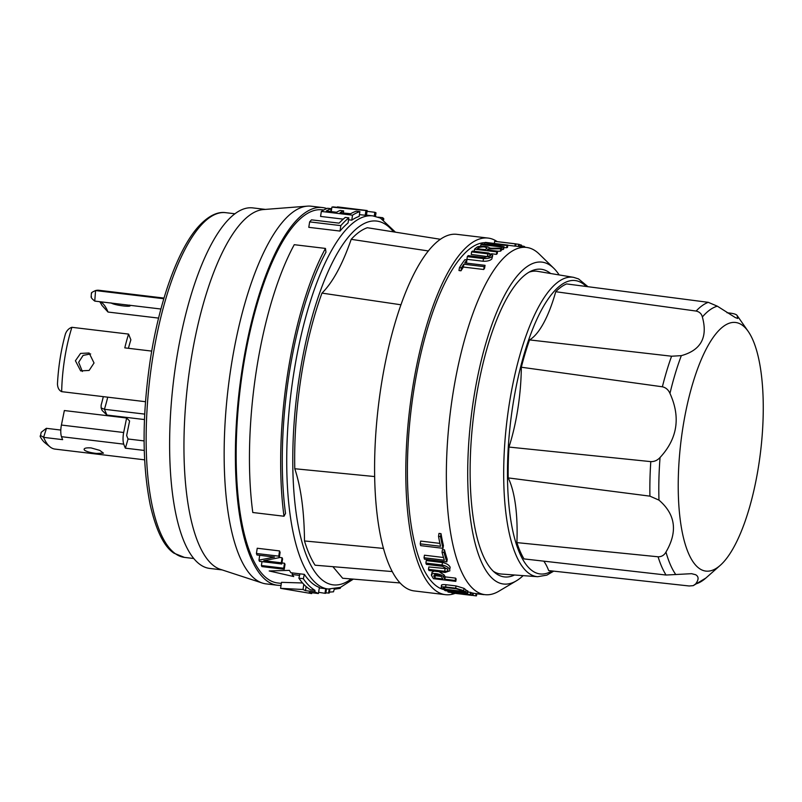 <?xml version="1.0" encoding="UTF-8"?>
<svg xmlns="http://www.w3.org/2000/svg" width="802" height="802" viewBox="0 0 802 802"><rect width="100%" height="100%" fill="white"/><g stroke="black" fill="none" stroke-linecap="round" stroke-linejoin="round"><path stroke-width="1.2" d="M334.314 588.969L333.512 591.806L329.421 592.117M100.531 301.793A70.776 22.697 96.8 0 1 101.944 302.745A70.776 22.697 96.8 0 1 108.009 312.038L158.585 318.103M110.947 302.855C114.165 305.372 133.854 307.727 129.553 305.091M521.34 245.883L524.067 246.354A177.132 56.792 -83.2 0 1 524.769 246.765L524.698 247.216M516.889 542.613A95.127 30.496 96.8 0 0 508.187 477.902L649.921 496.147L658.973 500.127C675.565 514.363 677.89 531.676 665.961 552.067C664.196 555.245 661.57 556.819 658.081 556.788L516.889 542.613A145.623 46.686 96.8 0 0 524.017 558.914L666.061 575.034L691.565 573.681L695.605 574.713C698.893 576.538 698.893 579.625 695.615 583.976L693.229 585.65L689.179 585.981L548.688 570.593A95.127 30.496 96.8 0 0 543.776 561.149M82.365 371.496L78.656 362.283L83.127 355.376L90.666 353.943M75.418 360.75L80.561 353.411L89.122 353L94.034 362.985L89.132 370.434L80.661 370.885L75.418 360.75M442.463 562.523C446.423 563.335 448.98 564.889 450.133 567.174L449.752 569.62C448.589 567.355 446.032 565.821 442.082 565.019L425.892 563.084L426.273 560.588L442.463 562.523L442.082 565.019M493.26 571.224A152.45 48.882 96.8 0 0 495.506 572.478A152.45 48.882 96.8 0 0 501.3 574.031L537.681 576.698L546.894 575.114L553.711 571.144M701.68 569.871A125.182 40.14 96.8 0 0 720.216 565.37A125.182 40.14 96.8 0 0 760.587 451.566A125.182 40.14 96.8 0 0 748.236 331.447A125.182 40.14 96.8 0 0 739.795 323.717A125.182 40.14 96.8 0 0 682.702 428.789A125.182 40.14 96.8 0 0 701.68 569.871M726.983 312.72L731.394 313.281C734.722 313.833 736.647 314.595 737.158 315.567L737.69 318.444L735.404 317.622L717.359 306.194L708.276 302.334L566.583 283.928A145.623 46.686 96.8 0 0 555.736 291.717L696.126 311.056C699.494 311.828 701.57 313.793 702.362 316.97C707.976 337.311 700.978 350.203 681.339 355.647L671.585 356.218L529.551 339.908A145.623 46.686 96.8 0 0 521.32 367.226L662.382 386.795C665.85 387.577 668.377 389.782 669.971 393.411C680.788 417.271 677.479 438.634 660.056 457.491C657.45 460.348 654.372 461.721 650.793 461.621L508.969 447.065A145.623 46.686 96.8 0 0 508.187 477.902M494.333 243.467L494.664 241.322L515.235 243.858A177.132 56.792 -83.2 0 1 515.947 243.888L515.596 246.154A174.846 56.06 96.8 0 0 514.884 246.124L507.826 245.232M504.027 246.785L486.503 244.69L507.034 245.382A177.132 56.792 -83.2 0 1 507.846 245.081L485.521 242.404A177.132 56.792 96.8 0 0 484.709 242.715L502.222 244.81L481.691 244.109A177.132 56.792 96.8 0 0 480.929 244.53L503.265 247.206A177.132 56.792 -83.2 0 1 504.027 246.785L503.656 249.161A174.846 56.06 96.8 0 0 502.894 249.592L501.45 249.422M491.436 248.219L489.16 247.948M507.846 245.081L507.486 247.407A174.846 56.06 96.8 0 0 506.674 247.718L503.897 247.607M461.451 267.838A177.132 56.792 -83.2 0 1 463.837 264.209L484.157 266.645A177.132 56.792 -83.2 0 1 485.05 265.342L484.619 268.159A174.846 56.06 96.8 0 0 483.716 269.492L463.396 267.056A174.846 56.06 96.8 0 0 461 270.785L458.985 270.545L459.446 267.597L461.451 267.838L461 270.785M485.05 265.342L464.729 262.906A177.132 56.792 -83.2 0 1 466.944 259.878L466.523 262.625A174.846 56.06 96.8 0 0 466.183 263.086M501.641 248.199L489.15 248.239C490.353 246.304 478.644 245.382 476.759 247.327A177.132 56.792 96.8 0 0 474.483 249.201L496.809 251.868A177.132 56.792 -83.2 0 1 497.611 251.186L487.255 249.943A177.132 56.792 -83.2 0 1 488.558 248.891L500.779 248.77A177.132 56.792 -83.2 0 1 501.641 248.199L501.27 250.605A174.846 56.06 96.8 0 0 500.408 251.196L497.611 251.216M497.611 251.186L497.23 253.663A174.846 56.06 96.8 0 0 496.428 254.364L491.486 253.773M492.729 255.437L491.837 258.946C490.172 260.62 487.265 261.382 483.095 261.241L466.904 259.307L467.315 256.64L483.506 258.575C487.666 258.725 490.573 257.983 492.238 256.349L492.729 255.437L488.629 253.021L472.438 251.076A177.132 56.792 96.8 0 0 471.616 251.888L471.215 254.445L489.17 256.84M440.549 536.598L438.534 536.358L438.995 533.41L441 533.651A174.846 56.06 96.8 0 0 443.416 545.581L442.995 548.317A177.132 56.792 -83.2 0 1 440.549 536.598L441 533.651M438.534 536.358A177.132 56.792 96.8 0 0 440.559 546.292L420.238 543.856L420.669 541.079L439.917 543.385M444.037 552.488L442.032 552.247L442.443 549.571L444.458 549.811A174.846 56.06 96.8 0 0 447.235 559.335L446.844 561.881A177.132 56.792 -83.2 0 1 444.037 552.488L444.458 549.811M442.032 552.247A177.132 56.792 96.8 0 0 444.358 560.197L424.037 557.761L424.438 555.205L443.516 557.49M447.857 570.152L447.737 569.38C448.158 570.834 447.135 571.475 444.669 571.315L428.479 569.38L428.849 566.954L447.326 568.708M439.125 571.726L444.057 574.884A174.846 56.06 96.8 0 0 445.23 576.889L455.596 578.132A174.846 56.06 96.8 0 0 456.148 579.024L455.787 581.35A177.132 56.792 -83.2 0 1 455.235 580.468L455.596 578.132M455.235 580.468L444.869 579.224A177.132 56.792 -83.2 0 1 443.686 577.229C442.153 573.48 429.12 571.916 431.727 575.796L431.887 572.538L434.093 571.124M441.702 585.691C440.92 584.738 442.343 584.407 445.972 584.718L456.027 585.921L464.027 588.367A174.846 56.06 96.8 0 0 465.932 589.831L465.581 592.087A177.132 56.792 -83.2 0 1 463.676 590.623L455.676 588.187L445.621 586.984C441.992 586.673 440.569 586.994 441.351 587.946A177.132 56.792 96.8 0 0 443.255 589.41L465.581 592.087M484.869 242.645A174.846 56.06 96.8 0 0 411.757 404.629A174.846 56.06 96.8 0 0 440.168 588.287A174.846 56.06 96.8 0 0 444.669 589.781M465.822 590.533L467.265 590.703A174.846 56.06 96.8 0 0 467.967 591.114L467.626 593.36A177.132 56.792 -83.2 0 1 466.914 592.949L444.589 590.282A177.132 56.792 96.8 0 0 445.29 590.683L462.814 592.788L447.897 591.916L448.037 591.014M559.164 274.936A162.084 51.97 96.8 0 0 553.801 268.279L539.225 254.054A174.846 56.06 96.8 0 0 532.358 249.131A174.846 56.06 96.8 0 0 526.533 247.437A174.846 56.06 96.8 0 0 451.265 405.11A174.846 56.06 96.8 0 0 479.125 592.949A174.846 56.06 96.8 0 0 484.949 594.653A174.846 56.06 96.8 0 0 498.844 591.224L516.368 580.828A162.084 51.97 96.8 0 0 523.155 575.635M144.099 440.91L128.069 438.995A70.776 22.697 -83.2 0 1 126.656 435.486L129.593 420.97L126.616 418.002L123.678 432.509A10.657 3.419 -83.2 0 0 123.749 444.148A81.433 26.105 -83.2 0 0 125.373 448.178L144.26 450.443M60.802 430.052L46.346 428.318L41.213 432.318L40.3 436.729C39.769 435.235 40.872 435.446 43.589 437.361L46.486 428.338M84.451 450.143C83.358 448.338 85.573 447.596 91.107 447.917L99.789 450.383L103.468 453.16L96.641 453.451C90.786 452.799 86.716 451.696 84.451 450.143L84.07 449.23M43.729 437.381L62.626 439.646A81.433 26.105 -83.2 0 1 61.483 436.689A10.657 3.419 -83.2 0 1 61.413 425.05L64.35 410.544L126.616 418.002M144.641 459.837L54.977 449.09A81.433 26.105 -83.2 0 1 52.27 448.298A81.433 26.105 -83.2 0 1 50.095 446.925A81.433 26.105 -83.2 0 1 43.589 437.361M488.137 238.084L456.929 234.344A179.568 57.574 96.8 0 0 379.637 396.278A179.568 57.574 96.8 0 0 408.248 589.189A179.568 57.574 96.8 0 0 414.223 590.934L445.431 594.673A179.568 57.574 -83.2 0 1 439.456 592.919A179.568 57.574 -83.2 0 1 410.845 400.018A179.568 57.574 -83.2 0 1 488.137 238.084A179.568 57.574 -83.2 0 1 494.112 239.828A179.568 57.574 -83.2 0 1 497.23 241.623M281.041 585.33A190.184 60.972 -83.2 0 1 277.362 585.229L266.124 583.886A190.184 60.972 -83.2 0 1 262.314 583.044L220.38 569.34A181.553 58.205 -83.2 0 1 217.974 568.377A181.553 58.205 -83.2 0 1 190.445 363.777A181.553 58.205 -83.2 0 1 263.467 209.553L307.457 206.144A190.184 60.972 -83.2 0 1 311.356 206.224L322.594 207.568A190.184 60.972 -83.2 0 1 326.835 208.56M262.314 583.044A190.184 60.972 -83.2 0 1 259.798 582.031A190.184 60.972 -83.2 0 1 230.956 367.697A190.184 60.972 -83.2 0 1 307.457 206.144M537.681 576.698A150.766 48.341 96.8 0 1 531.947 575.164A150.766 48.341 96.8 0 1 508.077 412.088A150.766 48.341 96.8 0 1 573.53 277.332L537.551 271.337A152.45 48.882 96.8 0 0 529.079 272.169M550.643 273.512A154.926 49.674 96.8 0 0 546.332 270.755A154.926 49.674 96.8 0 0 531.185 271.066A154.926 49.674 96.8 0 0 473.431 417.17A154.926 49.674 96.8 0 0 495.045 572.788A154.926 49.674 96.8 0 0 499.175 575.405A154.926 49.674 96.8 0 0 514.533 575.004M367.065 211.357L374.845 212.289A192.62 61.754 -83.2 0 1 375.426 212.55A192.62 61.754 -83.2 0 1 376.008 212.831L375.466 216.339M102.155 410.494L106.957 415.065L104.4 409.281A70.776 22.697 96.8 0 0 107.719 397.18M104.4 409.281L101.122 407.907L101.142 405.11A74.205 23.789 -83.2 0 0 103.298 396.649M447.737 569.38L442.574 566.322L426.383 564.377A177.132 56.792 96.8 0 1 425.892 563.084M447.897 591.916A177.132 56.792 96.8 0 0 448.559 592.157L470.884 594.833A177.132 56.792 -83.2 0 1 470.223 594.593L452.709 592.488L467.626 593.36M553.801 268.279A162.084 51.97 96.8 0 0 547.425 263.728A162.084 51.97 96.8 0 0 473.511 399.767A162.084 51.97 96.8 0 0 498.082 582.432A162.084 51.97 96.8 0 0 516.368 580.828M277.362 585.229A190.184 60.972 -83.2 0 1 271.036 583.375A190.184 60.972 -83.2 0 1 240.73 379.075A190.184 60.972 -83.2 0 1 322.594 207.568M737.309 315.777L737.158 315.567A140.34 44.992 96.8 0 1 737.309 315.777L748.236 331.447M467.315 256.64A177.132 56.792 96.8 0 1 468.167 255.627L484.358 257.562L490.553 255.487M490.222 256.109C491.085 255.026 490.283 254.264 487.806 253.833L487.405 256.389M318.434 593.52L319.376 587.435A187.899 60.24 -83.2 0 1 317.512 586.663A187.899 60.24 -83.2 0 1 304.369 574.362L299.928 573.831L298.895 578.182A192.62 61.754 96.8 0 0 310.524 589.801L314.955 590.332L314.735 591.766L318.434 593.52L309.191 592.417L311.667 593.59L280.57 588.337L303.016 589.49L305.492 590.663L314.735 591.766M323.757 210.004L322.324 209.833A187.899 60.24 96.8 0 0 241.442 379.276A187.899 60.24 96.8 0 0 271.377 581.139A187.899 60.24 96.8 0 0 277.632 582.964L281.332 583.405M440.458 239.287L367.346 227.728A177.503 56.912 -83.2 0 0 351.196 239.327C342.444 264.56 332.7 282.494 321.973 293.111A177.503 56.912 -83.2 0 0 294.785 468.739C300.981 487.365 304.219 511.435 304.499 540.959A177.503 56.912 -83.2 0 0 315.096 565.209L392.188 571.555M91.478 296.74C90.646 297.171 91.739 298.625 94.746 301.101L95.568 290.555A81.433 26.105 -83.2 0 1 98.977 290.284L114.526 292.149M340.69 587.285L340.168 588.357L334.264 589.239M91.769 292.971C91.007 292.86 92.27 292.058 95.568 290.555M265.352 209.402L252.881 207.908A181.553 58.205 96.8 0 0 174.726 371.627A181.553 58.205 96.8 0 0 203.658 566.663A181.553 58.205 96.8 0 0 209.703 568.428L222.174 569.921M106.957 415.065L144.46 419.556M104.691 409.321L144.711 414.113M95.859 290.595L163.819 298.735M160.911 309.021L95.037 301.131M108.009 312.038L101.934 305.372A74.205 23.789 -83.2 0 0 99.719 301.692M123.899 293.271L114.706 292.169M145.483 401.702L61.664 391.657A81.433 26.105 -83.2 0 1 71.899 327.306C68.972 328.249 66.817 330.424 65.463 333.822A78.005 25.012 -83.2 0 0 57.463 384.068C57.674 387.927 59.067 390.454 61.664 391.657M71.899 327.306L128.591 334.093L130.866 339.827A70.776 22.697 -83.2 0 0 128.44 348.309M151.728 351.096L124.801 347.868A81.433 26.105 -83.2 0 1 128.591 334.093M128.069 438.995L125.373 448.178M50.095 446.925L45.133 442.955A78.005 25.012 -83.2 0 1 40.3 436.729M508.969 447.065A95.127 30.496 96.8 0 0 521.32 367.226M529.551 339.908A95.127 30.496 96.8 0 0 555.736 291.717M304.369 574.362L303.336 578.713A192.62 61.754 96.8 0 0 314.955 590.332M303.336 578.713L298.895 578.182M326.504 588.818L325.802 593.31A192.62 61.754 -83.2 0 1 324.98 593.31L318.625 592.297M329.883 589.159L329.291 592.979A192.62 61.754 -83.2 0 1 328.579 593.099L325.893 592.778M324.98 593.31L325.692 588.718M328.579 593.099L329.191 589.119M303.016 589.49L303.808 584.367M280.57 588.337L281.502 582.342L302.544 582.964M305.492 590.663L306.123 586.593M311.667 593.59L311.798 592.728M259.467 561.33L281.803 564.006A192.62 61.754 -83.2 0 1 281.291 562.793L263.768 560.698L279.286 557.651A192.62 61.754 -83.2 0 1 278.755 556.147L256.429 553.48A192.62 61.754 96.8 0 0 256.961 554.974L274.484 557.079L258.956 560.127A192.62 61.754 96.8 0 0 259.467 561.33M284.249 569.27A192.62 61.754 -83.2 0 1 283.718 568.197L261.392 565.53A192.62 61.754 96.8 0 0 261.923 566.593L284.249 569.27L285.021 564.337A187.899 60.24 96.8 0 1 284.489 563.245L283.718 568.197M261.392 565.53L261.993 561.631M281.963 562.944L284.489 563.245M258.956 560.127L259.708 555.305M256.429 553.48L257.231 548.247L279.567 550.924A187.899 60.24 96.8 0 0 280.098 552.458L279.286 557.651M278.755 556.147L279.567 550.924M281.291 562.793L282.073 557.731A187.899 60.24 96.8 0 0 282.585 558.964L281.803 564.006M279.327 557.4L282.073 557.731M299.557 575.385L292.139 574.493A187.899 60.24 96.8 0 0 293.732 576.558L269.191 570.964L289.382 570.372A187.899 60.24 96.8 0 0 290.905 572.748L299.928 573.831M292.139 574.493L292.509 572.939M294.254 244.69L325.462 248.43L325.963 252.189A187.899 60.24 96.8 0 0 285.522 513.44L283.998 516.237L252.79 512.508A192.62 61.754 -83.2 0 1 294.254 244.69M309.642 221.883L308.79 227.327L339.998 231.066L340.84 225.623A192.62 61.754 -83.2 0 1 348.85 217.843L345.271 217.412A192.62 61.754 96.8 0 0 339.126 223.146L311.497 219.838A192.62 61.754 -83.2 0 0 309.642 221.883L340.84 225.623M378.243 217.172L382.734 217.713A192.62 61.754 -83.2 0 1 383.817 218.786L383.647 219.878M367.186 210.545L337.812 206.936A192.62 61.754 -83.2 0 0 337.472 206.896L359.156 209.643L333.231 206.916A192.62 61.754 -83.2 0 0 331.918 207.096L365.953 210.545A192.62 61.754 -83.2 0 1 367.186 210.545L366.464 215.227A187.899 60.24 96.8 0 0 365.221 215.247L359.426 214.635M331.186 208.69L327.607 208.259A192.62 61.754 -83.2 0 0 321.341 211.437L352.539 215.177A192.62 61.754 -83.2 0 1 359.897 211.628L356.319 211.197A192.62 61.754 96.8 0 0 350.334 213.903L340.098 212.68A192.62 61.754 -83.2 0 1 343.647 210.886L340.068 210.455A192.62 61.754 96.8 0 0 336.519 212.249L326.284 211.026A192.62 61.754 -83.2 0 1 331.186 208.69L330.735 211.558M283.998 516.237A192.62 61.754 -83.2 0 1 325.462 248.43M348.85 217.843L348.058 222.946A187.899 60.24 96.8 0 0 339.998 231.066M343.647 210.886L343.306 213.061M359.897 211.628L359.146 216.42A187.899 60.24 96.8 0 0 351.777 220.149L348.549 219.768M321.341 211.437L320.569 216.42L343.236 219.136M352.539 215.177L351.777 220.149M331.918 207.096L331.216 211.618M350.634 213.733L343.316 213.001M365.953 210.545L365.221 215.247M374.845 212.289L374.263 216.099M382.734 217.713L382.514 219.177M332.87 566.673L342.634 578.242L400.018 582.944M351.196 239.327L428.418 250.966M400.99 304.79L321.973 293.111M294.785 468.739L374.624 476.558M383.416 548.408L304.499 540.959M455.105 593.38A179.568 57.574 -83.2 0 1 445.431 594.673M434.634 574.623A174.846 56.06 96.8 0 0 435.275 575.696L441.19 576.407M481.481 249.252L485.36 249.612M420.238 543.856A177.132 56.792 96.8 0 0 420.659 545.641L442.995 548.317M424.037 557.761A177.132 56.792 96.8 0 0 424.509 559.205L446.844 561.881M470.884 594.833L471.235 592.588A174.846 56.06 96.8 0 1 470.573 592.347L470.223 594.593M467.827 592.016L470.573 592.347M466.914 592.949L467.265 590.703M444.589 590.282L444.699 589.58M476.087 593.59L475.746 595.826A177.132 56.792 -83.2 0 0 476.458 595.856L476.789 593.681M451.676 592.949A177.132 56.792 96.8 0 0 452.358 593.049L467.827 594.843A177.132 56.792 96.8 0 0 469.19 595.064L471.205 595.305A177.132 56.792 -83.2 0 1 469.681 595.054L472.979 595.425L473.33 593.179A174.846 56.06 96.8 0 1 472.639 593.009L472.288 595.254L451.747 592.538M475.746 595.826L471.897 595.305M471.887 595.375A177.132 56.792 -83.2 0 1 471.205 595.305M472.979 595.425A177.132 56.792 -83.2 0 1 472.288 595.254M471.195 592.848L472.639 593.009M468.739 595.004L462.503 594.262M483.837 594.633L476.779 593.791M428.479 569.38A177.132 56.792 96.8 0 0 429 570.513L445.19 572.448L449.922 570.763M444.869 579.224L445.23 576.889M431.727 575.796A177.132 56.792 96.8 0 0 433.461 578.683L455.787 581.35M434.915 578.031A177.132 56.792 -83.2 0 1 433.732 576.037C434.995 573.831 437.641 574.142 441.681 576.989A177.132 56.792 96.8 0 0 442.864 578.984L434.915 578.031L435.275 575.696M441.421 585.209L441.351 587.946M444.639 589.199A177.132 56.792 -83.2 0 1 443.356 588.187C442.874 587.555 443.837 587.345 446.233 587.565L456.278 588.778L461.671 590.382A177.132 56.792 96.8 0 0 462.944 591.395L444.639 589.199L444.899 587.475M519.365 244.71L520.799 244.881L520.518 246.715M520.799 244.881A177.132 56.792 -83.2 0 1 521.46 245.131L521.2 246.795M524.067 246.354L523.947 247.126M515.235 243.858L514.884 246.124M515.947 243.888L512.648 243.487A177.132 56.792 -83.2 0 1 513.33 243.557A177.132 56.792 -83.2 0 1 514.142 243.668M515.937 243.938L518.714 244.289L518.373 246.455M518.714 244.289A177.132 56.792 -83.2 0 1 519.395 244.46L519.074 246.545M513.33 243.557L511.325 243.317A177.132 56.792 96.8 0 0 510.794 243.257L495.666 241.442M480.929 244.53L480.659 246.284M503.265 247.206L502.894 249.592M507.034 245.382L506.674 247.718M484.709 242.715L484.478 244.179M463.837 264.209L463.396 267.056M484.157 266.645L483.716 269.492M466.944 259.878L464.939 259.637A177.132 56.792 96.8 0 0 459.446 267.597M474.483 249.201L474.162 251.287M496.809 251.868L496.428 254.364M488.558 248.891L488.378 250.084M500.779 248.77L500.408 251.196M486.724 248.52A177.132 56.792 96.8 0 0 485.24 249.703L477.29 248.75A177.132 56.792 -83.2 0 1 478.774 247.567C483.416 246.415 486.062 246.735 486.724 248.52L487.014 248.119M471.616 251.888L487.806 253.833M225.733 212.68A173.593 55.659 96.8 0 0 152.35 360.068A173.593 55.659 96.8 0 0 184.45 557.39L173.984 553.19C164.079 546.733 156.169 530.693 150.255 505.059C142.054 464.097 142.054 415.757 150.265 360.038C159.097 302.204 177.493 250.364 197.853 227.247C209.823 213.813 219.547 211.668 225.733 212.68L235.006 213.783M395.466 232.179L380.449 218.094L372.89 215.888A187.899 60.24 96.8 0 0 292.008 385.341A187.899 60.24 96.8 0 0 321.953 587.194A187.899 60.24 96.8 0 0 328.208 589.019L340.409 587.385L353.341 579.124M351.226 578.944A183.177 58.726 -83.2 0 1 327.106 583.084A183.177 58.726 -83.2 0 1 299.326 376.639A183.177 58.726 -83.2 0 1 382.865 222.886A183.177 58.726 -83.2 0 1 393.491 231.868M551.956 570.944A147.728 47.368 -83.2 0 1 535.155 572.498A147.728 47.368 -83.2 0 1 512.749 406.012A147.728 47.368 -83.2 0 1 580.117 282.023A147.728 47.368 -83.2 0 1 586.232 286.474M695.615 583.976A140.34 44.992 96.8 0 0 705.9 578.011L693.229 585.65M61.483 436.689L123.749 444.148M61.413 425.05L123.678 432.509M671.585 356.218A143.809 46.105 96.8 0 0 662.382 386.795M708.276 302.334A143.809 46.105 96.8 0 0 696.126 311.056M717.359 306.194A140.34 44.992 96.8 0 0 702.362 316.97M658.081 556.788A143.809 46.105 96.8 0 0 666.061 575.034M660.056 457.491A140.34 44.992 96.8 0 0 658.973 500.127M650.793 461.621A143.809 46.105 96.8 0 0 649.921 496.147M665.961 552.067A140.34 44.992 96.8 0 0 675.805 574.603M681.339 355.647A140.34 44.992 96.8 0 0 669.971 393.411M444.669 571.315L445.04 568.899M444.057 574.884L443.686 577.229M464.027 588.367L463.676 590.623M455.676 588.187L456.027 585.921M445.621 586.984L445.972 584.718M478.563 248.901L478.774 247.567M483.506 258.575L483.095 261.241M587.956 286.705L578.563 278.926L573.53 277.332M720.216 565.37L705.9 578.011M526.533 247.437L515.596 246.124M328.208 589.019L319.296 587.956M102.195 410.604L101.122 407.907M91.117 297.011L91.438 292.86M123.618 293.241L164.009 298.073M193.723 558.503L184.45 557.39M484.949 594.653L473.31 593.259M372.89 215.888L366.484 215.126"/></g></svg>
